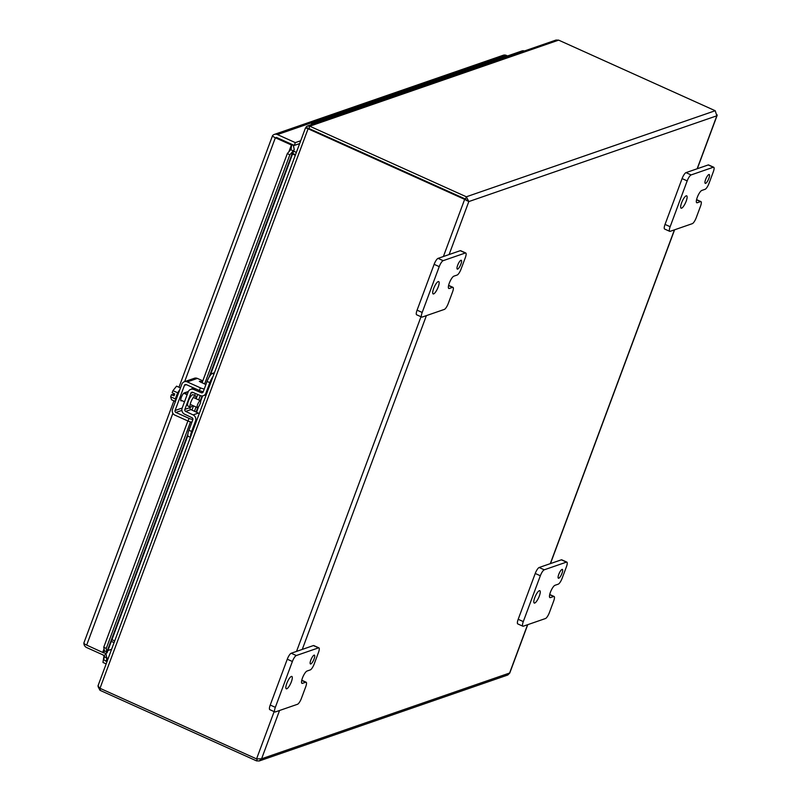 <?xml version="1.0" encoding="UTF-8"?>
<svg xmlns="http://www.w3.org/2000/svg" width="801" height="801" viewBox="0 0 801 801"><rect width="100%" height="100%" fill="white"/><g stroke="black" fill="none" stroke-linecap="round" stroke-linejoin="round"><path stroke-width="1.2" d="M315.674 123.164A4.876 4.556 -109.1 0 0 310.858 124.836M326.117 119.559A4.876 4.556 -109.1 0 0 323.434 119.599A4.876 4.556 70.9 0 1 326.117 119.559M498.783 59.845A4.876 4.556 70.9 0 1 503.599 58.183A4.876 4.556 -109.1 0 0 500.915 58.223L511.358 54.618A4.876 4.556 70.9 0 1 514.042 54.568A4.876 4.556 -109.1 0 0 511.358 54.618L521.801 51.004A4.876 4.556 70.9 0 1 524.475 50.964M477.907 67.064A4.876 4.556 70.9 0 1 482.723 65.402A4.876 4.556 -109.1 0 0 480.039 65.442L490.482 61.837A4.876 4.556 70.9 0 1 493.156 61.787A4.876 4.556 -109.1 0 0 490.482 61.837L500.915 58.223M457.021 74.293A4.876 4.556 70.9 0 1 461.837 72.621A4.876 4.556 -109.1 0 0 459.153 72.671L469.596 69.056A4.876 4.556 70.9 0 1 472.28 69.016A4.876 4.556 -109.1 0 0 469.596 69.056L480.039 65.442M436.144 81.512A4.876 4.556 70.9 0 1 440.961 79.84A4.876 4.556 -109.1 0 0 438.277 79.89L448.72 76.275A4.876 4.556 70.9 0 1 451.394 76.235A4.876 4.556 -109.1 0 0 448.72 76.275L459.153 72.671M415.258 88.731A4.876 4.556 70.9 0 1 420.074 87.059A4.876 4.556 -109.1 0 0 417.391 87.109L427.834 83.494A4.876 4.556 70.9 0 1 430.517 83.454A4.876 4.556 -109.1 0 0 427.834 83.494L438.277 79.89M394.382 95.95A4.876 4.556 70.9 0 1 399.198 94.288A4.876 4.556 -109.1 0 0 396.515 94.328L406.958 90.723A4.876 4.556 70.9 0 1 409.631 90.673A4.876 4.556 -109.1 0 0 406.958 90.723L417.391 87.109M373.496 103.169A4.876 4.556 70.9 0 1 378.312 101.507A4.876 4.556 -109.1 0 0 375.629 101.547L386.072 97.942A4.876 4.556 70.9 0 1 388.755 97.892A4.876 4.556 -109.1 0 0 386.072 97.942L396.515 94.328M352.62 110.388A4.876 4.556 70.9 0 1 357.436 108.726A4.876 4.556 -109.1 0 0 354.753 108.766L365.196 105.161A4.876 4.556 70.9 0 1 367.869 105.111A4.876 4.556 -109.1 0 0 365.196 105.161L375.629 101.547M331.734 117.607A4.876 4.556 70.9 0 1 336.55 115.945A4.876 4.556 -109.1 0 0 333.877 115.995L344.31 112.38A4.876 4.556 70.9 0 1 346.993 112.34A4.876 4.556 -109.1 0 0 344.31 112.38L354.753 108.766M184.651 381.636L275.354 137.752L291.694 145.121L293.286 145.031L294.227 149.517L293.216 150.898L290.713 149.627L291.324 148.435M107.034 652.364L106.122 653.366L103.509 652.805L104.35 650.742L106.853 652.014L107.054 652.815L187.865 435.514M293.286 145.031A4.646 1.091 20.4 0 0 292.455 144.631L276.395 137.392L294.267 145.442L299.654 143.579M272.31 136.781L272.55 135.649A4.646 4.335 70.9 0 1 277.446 134.568L295.319 142.618L300.705 140.756M173.917 400.83L83.865 643.003A4.646 1.091 20.4 0 0 86.668 645.095L103.509 652.805M275.354 137.752A4.646 1.091 -159.6 0 1 272.55 135.649M277.446 134.568L506.352 55.409A4.646 4.335 -109.1 0 0 503.258 55.249L274.353 134.408M506.352 55.409L507.524 55.94M294.267 145.442L295.319 142.618M105.402 653.205A4.646 4.335 70.9 0 1 106.122 654.347L106.843 658.452L106.233 661.366L107.224 661.025M83.865 643.053A4.646 4.335 -109.1 0 0 86.668 647.558L102.728 654.797A1.552 1.442 70.9 0 1 103.509 655.588L106.122 654.347M290.983 149.186L291.694 145.121M104.15 651.734L104.31 651.143M209.051 377.211L293.216 150.898L289.842 154.823L204.595 384.029M214.438 372.725L212.305 373.456A7.74 2.073 114.3 0 0 207.079 381.416L209.802 382.638L205.887 393.161A4.646 4.335 70.9 0 1 200.3 395.584L198.688 399.909M196.055 407.008L194.463 411.273M190.508 421.917L106.253 648.47L106.853 652.014L187.885 434.112M108.375 657.921L106.843 658.452L103.509 655.588M290.713 149.627L287.339 153.552L289.842 154.823M104.35 650.742L103.76 647.198L106.253 648.47M287.339 153.552L202.052 382.878M197.737 394.482L196.145 398.768M193.502 405.867L191.94 410.082M187.885 420.976L103.76 647.198M106.233 661.366L103.729 659.674L104.34 656.75M449.111 254.548L468.815 201.572L464.65 199.369L465.491 199.069L466.613 200.58L465.491 199.069L466.352 196.786L468.815 201.572L466.102 199.849M717.125 114.823L716.835 115.805L715.223 110.728L558.657 40.14L556.034 40.05L307.374 126.037L306.272 126.758L307.614 128.27M465.501 199.069L308.926 128.49L465.491 199.069M97.972 686.026L98.543 684.785L97.972 686.026L99.995 688.309L256.56 758.897L261.587 758.797L259.274 760.95L256.56 760.89L257.251 759.028M259.274 760.95L507.754 675.023L509.756 673.06L527.749 624.66M443.394 256.52L464.65 199.369L308.085 128.781L308.926 128.49L307.914 128.621L308.926 128.49L309.777 126.208L466.352 196.786L715.223 110.728M256.56 760.89L99.985 690.302L98.193 686.868M558.657 40.14L309.777 126.208L307.374 126.037M99.995 688.309L308.085 128.781L305.561 127.84L308.495 128.38M305.772 127.95L306.272 126.758M305.561 127.84L305.441 128.44M295.519 154.693L292.765 153.452L295.519 154.693M296.37 152.41L293.617 151.169M114.703 640.9L111.95 639.659M292.545 154.032L295.309 155.274M114.072 642.612L111.309 641.371M104.28 657.06L104.16 656.279M106.153 663.889L102.959 662.447L103.84 656.86M310.788 663.969A4.836 1.292 114.3 0 0 313.852 659.543A4.836 1.292 114.3 0 0 314.423 655.148A4.836 1.292 114.3 0 0 314.072 655.158A4.836 1.292 114.3 0 0 311.018 659.583A4.836 1.292 114.3 0 0 310.448 663.979A4.836 1.292 114.3 0 0 310.788 663.969M286.778 688.79A6.778 1.812 114.3 0 0 291.053 682.592A6.778 1.812 114.3 0 0 291.854 676.444A6.778 1.812 114.3 0 0 291.374 676.444A6.778 1.812 114.3 0 0 287.088 682.642A6.778 1.812 114.3 0 0 286.287 688.79A6.778 1.812 114.3 0 0 286.778 688.79M301.436 698.312A5.807 1.552 -65.7 0 1 297.511 704.279L275.324 711.949A5.807 1.552 -65.7 0 1 274.903 711.959A5.807 1.552 -65.7 0 1 275.334 707.343L292.375 661.506A5.807 1.552 -65.7 0 1 296.3 655.538L318.488 647.869A5.807 1.552 -65.7 0 1 318.908 647.859A5.807 1.552 -65.7 0 1 318.478 652.485L314.212 663.949A5.807 1.552 -65.7 0 1 310.287 669.906L307.023 671.038A6.748 1.802 114.3 0 0 302.468 677.976A6.748 1.802 114.3 0 0 301.957 683.353A6.748 1.802 114.3 0 0 302.448 683.353L305.712 682.222A5.807 1.552 -65.7 0 1 306.132 682.222A5.807 1.552 -65.7 0 1 305.702 686.837L301.436 698.312M318.908 647.859L313.802 645.566A5.807 1.552 114.3 0 0 313.391 645.566L318.488 647.869M296.3 655.538L291.204 653.246L313.391 645.566M291.204 653.246A5.807 1.552 114.3 0 0 287.279 659.203L292.375 661.506M275.334 707.343L270.227 705.04L287.279 659.203M270.227 705.04A5.807 1.552 114.3 0 0 269.807 709.656L274.903 711.959M192.58 405.446A6.198 1.662 -65.7 0 1 190.838 407.108A6.198 1.662 -65.7 0 1 190.388 407.108A6.198 1.662 -65.7 0 1 191.129 401.481A6.198 1.662 -65.7 0 1 195.033 395.824A6.198 1.662 -65.7 0 1 195.484 395.814A6.198 1.662 -65.7 0 1 195.684 398.558M190.388 407.108L187.945 406.007A6.198 1.662 -65.7 0 1 188.676 400.38A6.198 1.662 -65.7 0 1 192.59 394.723A6.198 1.662 -65.7 0 1 193.031 394.713L195.484 395.814M207.079 381.416L203.164 391.939A1.552 1.442 70.9 0 1 201.301 392.74L203.074 392.13M200.3 395.584L192.761 392.34A1.552 1.442 -109.1 0 0 190.898 393.151L184.861 409.381A1.552 1.442 -109.1 0 0 185.672 411.394L193.121 414.908A4.646 4.335 70.9 0 1 195.554 420.946L191.639 431.459L188.916 430.237L192.831 419.714A1.552 1.442 -109.1 0 0 192.02 417.701L184.58 414.187A4.646 4.335 70.9 0 1 182.137 408.15L188.175 391.919A4.646 4.335 70.9 0 1 193.762 389.496L201.301 392.74M209.802 382.638A7.74 2.073 -65.7 0 1 213.026 376.52M188.916 430.237A7.74 2.073 114.3 0 0 188.345 436.395L190.418 437.326M190.598 436.825A7.74 2.073 -65.7 0 1 191.639 431.459M199.219 413.646A4.646 4.335 -109.1 0 0 198.338 413.096L190.898 409.591L185.672 411.394M184.861 409.381L190.077 407.579A1.552 1.442 -109.1 0 0 190.898 409.591M190.077 407.579L190.278 407.058M194.603 395.424L195.334 393.451M197.607 404.585A3.775 1.011 -65.7 0 1 200.43 400.7A3.775 1.011 -65.7 0 1 200.15 403.704A3.775 1.011 -65.7 0 1 197.326 407.589A3.775 1.011 -65.7 0 1 197.607 404.585M175.499 398.978L170.663 396.795L171.514 399.749L175.329 401.461M180.465 387.904L176.57 386.152L172.946 390.658L177.802 392.84M170.663 396.795L171.444 394.683L174.027 395.844L174.738 393.932L172.155 392.77L172.946 390.658M171.444 394.683L174.538 394.482M179.825 389.656A7.74 2.073 114.3 0 0 176.36 396.074A7.74 2.073 114.3 0 0 175.369 401.631M181.907 400.64L181.306 400.85A4.355 1.161 -65.7 0 1 180.986 400.85A4.355 1.161 -65.7 0 1 181.306 397.396A4.355 1.161 -65.7 0 1 184.25 392.921L188.355 391.499M202.433 381.867L199.359 381.306L205.887 384.61M191.92 422.177A3.875 0.911 20.4 0 1 188.015 421.036L174.888 415.118A4.426 4.135 -109.1 0 1 172.505 409.331L181.857 384.19A4.426 4.135 70.9 0 1 187.244 381.907L197.366 378.412A4.426 4.135 -109.1 0 0 194.423 378.262L184.29 381.757M185.772 394.092A4.355 1.161 114.3 0 0 186.373 392.19M192.901 419.494A3.875 0.911 -159.6 0 1 189.016 418.362L175.89 412.445A1.482 1.392 70.9 0 1 175.089 410.502L184.44 385.351A1.482 1.392 70.9 0 1 186.243 384.59L199.369 390.508A3.875 0.911 20.4 0 0 203.274 391.639M204.265 388.966A3.875 0.911 -159.6 0 1 200.37 387.824L187.244 381.907M197.366 378.412L202.803 380.855M192.5 387.414L191.92 388.966M558.748 578.222A4.836 1.292 114.3 0 0 561.811 573.806A4.836 1.292 114.3 0 0 562.382 569.411A4.836 1.292 114.3 0 0 562.032 569.411A4.836 1.292 114.3 0 0 558.978 573.836A4.836 1.292 114.3 0 0 558.407 578.232A4.836 1.292 114.3 0 0 558.748 578.222M534.738 603.043A6.778 1.812 114.3 0 0 539.013 596.855A6.778 1.812 114.3 0 0 539.814 590.697A6.778 1.812 114.3 0 0 539.323 590.707A6.778 1.812 114.3 0 0 535.048 596.895A6.778 1.812 114.3 0 0 534.247 603.053A6.778 1.812 114.3 0 0 534.738 603.043M549.396 612.575A5.807 1.552 -65.7 0 1 545.471 618.532L523.283 626.212A5.807 1.552 -65.7 0 1 522.863 626.212A5.807 1.552 -65.7 0 1 523.293 621.596L540.335 575.759A5.807 1.552 -65.7 0 1 544.259 569.801L566.447 562.122A5.807 1.552 -65.7 0 1 566.868 562.122A5.807 1.552 -65.7 0 1 566.437 566.738L562.172 578.202A5.807 1.552 -65.7 0 1 558.247 584.169L554.983 585.291A6.748 1.802 114.3 0 0 550.427 592.229A6.748 1.802 114.3 0 0 549.917 597.616A6.748 1.802 114.3 0 0 550.407 597.606L553.671 596.475A5.807 1.552 -65.7 0 1 554.092 596.475A5.807 1.552 -65.7 0 1 553.661 601.09L549.396 612.575M566.868 562.122L561.761 559.819A5.807 1.552 114.3 0 0 561.341 559.829L566.447 562.122M544.259 569.801L539.163 567.498L561.341 559.829M539.163 567.498A5.807 1.552 114.3 0 0 535.238 573.466L540.335 575.759M523.293 621.596L518.187 619.293L535.238 573.466M518.187 619.293A5.807 1.552 114.3 0 0 517.766 623.909L522.863 626.212M457.641 269.096A4.836 1.292 114.3 0 0 460.705 264.67A4.836 1.292 114.3 0 0 461.276 260.275A4.836 1.292 114.3 0 0 460.925 260.285A4.836 1.292 114.3 0 0 457.872 264.71A4.836 1.292 114.3 0 0 457.291 269.106A4.836 1.292 114.3 0 0 457.641 269.096M433.631 293.917A6.778 1.812 114.3 0 0 437.907 287.719A6.778 1.812 114.3 0 0 438.708 281.572A6.778 1.812 114.3 0 0 438.217 281.572A6.778 1.812 114.3 0 0 433.942 287.769A6.778 1.812 114.3 0 0 433.141 293.917A6.778 1.812 114.3 0 0 433.631 293.917M448.28 303.439A5.807 1.552 -65.7 0 1 444.365 309.406L422.177 317.076A5.807 1.552 -65.7 0 1 421.757 317.086A5.807 1.552 -65.7 0 1 422.187 312.47L439.228 266.633A5.807 1.552 -65.7 0 1 443.153 260.665L465.341 252.996A5.807 1.552 -65.7 0 1 465.761 252.996A5.807 1.552 -65.7 0 1 465.331 257.612L461.066 269.076A5.807 1.552 -65.7 0 1 457.141 275.043L453.877 276.165A6.748 1.802 114.3 0 0 449.311 283.103A6.748 1.802 114.3 0 0 448.81 288.48A6.748 1.802 114.3 0 0 449.301 288.48L452.565 287.349A5.807 1.552 -65.7 0 1 452.986 287.349A5.807 1.552 -65.7 0 1 452.555 291.964L448.28 303.439M465.761 252.996L460.655 250.693A5.807 1.552 114.3 0 0 460.235 250.693L465.341 252.996M443.153 260.665L438.057 258.373L460.235 250.693M438.057 258.373A5.807 1.552 114.3 0 0 434.132 264.33L439.228 266.633M422.187 312.47L417.081 310.167L434.132 264.33M417.081 310.167A5.807 1.552 114.3 0 0 416.65 314.783L421.757 317.086M705.601 183.359A4.836 1.292 114.3 0 0 708.655 178.933A4.836 1.292 114.3 0 0 709.235 174.538A4.836 1.292 114.3 0 0 708.885 174.538A4.836 1.292 114.3 0 0 705.821 178.963A4.836 1.292 114.3 0 0 705.25 183.359A4.836 1.292 114.3 0 0 705.601 183.359M681.591 208.17A6.778 1.812 114.3 0 0 685.866 201.982A6.778 1.812 114.3 0 0 686.667 195.824A6.778 1.812 114.3 0 0 686.177 195.834A6.778 1.812 114.3 0 0 681.901 202.022A6.778 1.812 114.3 0 0 681.1 208.18A6.778 1.812 114.3 0 0 681.591 208.17M696.239 217.702A5.807 1.552 -65.7 0 1 692.314 223.659L670.137 231.339A5.807 1.552 -65.7 0 1 669.716 231.339A5.807 1.552 -65.7 0 1 670.147 226.723L687.188 180.886A5.807 1.552 -65.7 0 1 691.113 174.928L713.301 167.249A5.807 1.552 -65.7 0 1 713.721 167.249A5.807 1.552 -65.7 0 1 713.29 171.865L709.025 183.329A5.807 1.552 -65.7 0 1 705.1 189.296L701.836 190.428A6.748 1.802 114.3 0 0 697.27 197.356L697.27 197.376A6.748 1.802 114.3 0 0 696.77 202.743A6.748 1.802 114.3 0 0 697.26 202.733L700.525 201.602A5.807 1.552 -65.7 0 1 700.945 201.602A5.807 1.552 -65.7 0 1 700.515 206.217L696.239 217.702M713.721 167.249L708.615 164.946A5.807 1.552 114.3 0 0 708.194 164.956L713.301 167.249M691.113 174.928L686.006 172.626L708.194 164.956M686.006 172.626A5.807 1.552 114.3 0 0 682.092 178.593L687.188 180.886M670.147 226.723L665.04 224.42L682.092 178.593M665.04 224.42A5.807 1.552 114.3 0 0 664.61 229.036L669.716 231.339M107.895 650.552L111.589 649.281M86.668 645.095L172.876 413.296M202.082 395.934L200.33 400.65M197.787 407.489L196.095 412.044M291.414 144.991L288.901 151.739M104.03 648.83L102.728 652.334M468.815 201.572L716.835 115.805L697.14 168.781M527.569 624.72L509.606 673.03L261.587 758.797L279.549 710.487M302.267 649.421L426.402 315.614M420.996 316.745L296.54 651.393M274.142 711.618L256.56 758.897M99.985 690.302L100.626 688.6M674.422 229.847L550.287 563.654M301.727 680.429L305.712 682.222M301.647 682.983L302.448 683.353M213.897 374.177L212.305 373.456M205.887 393.161L206.978 392.78M193.762 389.496L195.674 388.835M196.645 420.565L195.554 420.946M198.338 413.096L193.121 414.908M192.971 392.43L190.898 393.151M199.369 390.508L200.37 387.824M188.015 421.036L189.016 418.362M181.306 400.85L180.786 400.61M186.423 384.67L184.44 385.351M182.177 408.049L175.089 410.502M181.887 410.372L175.89 412.445M200.741 381.366L200.45 382.157M549.686 594.682L553.671 596.475M549.596 597.246L550.407 597.606M448.58 285.556L452.565 287.349M448.49 288.11L449.301 288.48M696.54 199.809L700.525 201.602M696.449 202.373L697.26 202.733M312.991 123.214L333.877 115.995M294.227 149.517L210.222 375.409M202.603 395.884L200.661 401.101M198.598 406.668L196.525 412.245M178.973 387.233L272.47 135.83M550.467 563.594L674.602 229.787M697.311 168.721L717.135 115.424M305.441 128.02L98.102 685.556M301.767 680.249L306.132 682.222M203.324 395.714L206.268 394.693M194.202 388.175L190.738 389.376M183.799 393.201L187.144 394.713M193.291 397.476L200.43 400.7M180.696 400.089L184.5 401.802M190.187 404.365L197.326 407.589M549.726 594.502L554.092 596.475M448.62 285.376L452.986 287.349M696.58 199.629L700.945 201.602"/></g></svg>
